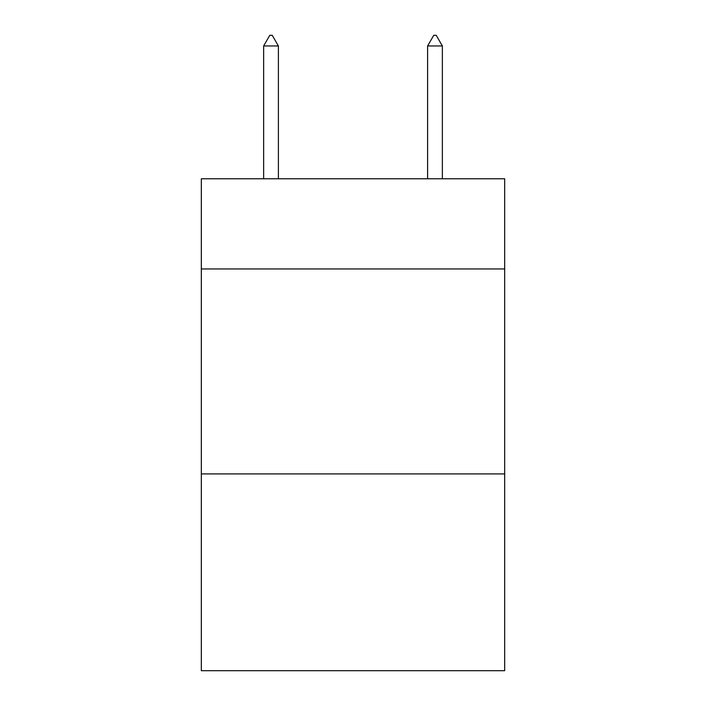 <?xml version="1.0" encoding="UTF-8"?>
<svg xmlns="http://www.w3.org/2000/svg" width="706" height="706" viewBox="0 0 706 706"><rect width="100%" height="100%" fill="white"/><g stroke="black" fill="none" stroke-linecap="round" stroke-linejoin="round"><path stroke-width="1.06" d="M504.675 268.96L504.675 178.777L201.325 178.777L201.325 268.96L504.675 268.96L504.675 670.7L201.325 670.7L201.325 268.96M504.675 473.929L201.325 473.929M278.393 45.961L272.242 35.3L269.78 35.3L263.638 45.961L278.393 45.961L278.393 178.777M263.638 45.961L263.638 178.777M433.758 35.3L436.22 35.3L442.362 45.961L427.607 45.961L433.758 35.3M442.362 178.777L442.362 45.961M427.607 178.777L427.607 45.961"/></g></svg>

